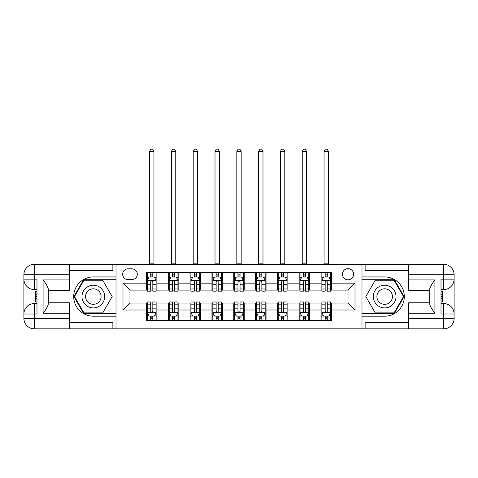 <?xml version="1.0" encoding="UTF-8"?>
<svg xmlns="http://www.w3.org/2000/svg" width="478" height="478" viewBox="0 0 478 478"><rect width="100%" height="100%" fill="white"/><g stroke="black" fill="none" stroke-linecap="round" stroke-linejoin="round"><path stroke-width="0.72" d="M348.032 268.66A5.581 5.581 0 0 0 342.451 274.241A5.581 5.581 0 0 0 348.032 279.821A5.581 5.581 0 0 0 353.612 274.241A5.581 5.581 0 0 0 348.032 268.66M408.744 270.578L365.126 270.578L365.126 264.298L361.989 264.298L361.989 276.941L384.671 276.941A19.628 19.628 0 0 1 404.292 296.569A19.628 19.628 0 0 1 384.671 316.197L361.989 316.197L361.989 328.84L361.989 264.298L116.011 264.298L116.011 328.84L408.744 328.84L408.744 318.378L443.632 318.378L443.632 314.016L441.015 314.016L441.015 279.122L443.632 279.122L443.632 274.76L408.744 274.76L408.744 279.911L434.908 279.911L434.908 313.227C432.118 309.642 430.373 306.625 429.674 304.163L429.674 288.975C430.373 286.513 432.118 283.49 434.908 279.911M128.05 279.648L131.886 279.648A5.407 5.407 0 0 0 137.294 274.241A5.407 5.407 0 0 0 131.886 268.833L128.05 268.833A5.407 5.407 0 0 0 122.643 274.241A5.407 5.407 0 0 0 128.05 279.648M146.543 310.001L122.989 310.001L122.989 283.137L146.543 283.137L146.543 290.116L129.968 290.116L129.968 303.022L146.543 303.022L146.543 320.559L331.457 320.559L331.457 303.022L348.032 303.022L348.032 290.116L331.457 290.116L331.457 283.137L355.011 283.137L355.011 310.001L331.457 310.001M331.457 283.137L331.457 272.579L146.543 272.579L146.543 283.137M320.995 272.579L320.995 290.116L321.867 290.116M325.177 290.116L327.275 290.116M330.585 290.116L331.457 290.116M320.995 290.116L308.782 290.116M299.186 272.579L299.186 290.116L300.059 290.116M303.375 290.116L305.466 290.116M299.186 290.116L286.973 290.116M277.377 272.579L277.377 290.116L278.25 290.116M281.566 290.116L283.657 290.116M277.377 290.116L265.171 290.116M255.575 272.579L255.575 290.116L256.447 290.116M259.757 290.116L261.854 290.116M255.575 290.116L243.362 290.116M233.766 272.579L233.766 290.116L234.638 290.116M237.954 290.116L240.046 290.116M233.766 290.116L221.553 290.116M211.957 272.579L211.957 290.116L212.829 290.116M216.146 290.116L218.243 290.116M211.957 290.116L199.75 290.116M190.154 272.579L190.154 290.116L191.027 290.116M194.343 290.116L196.434 290.116M190.154 290.116L177.941 290.116M168.346 272.579L168.346 290.116L169.218 290.116M172.534 290.116L174.625 290.116M168.346 290.116L156.133 290.116M146.543 290.116L147.415 290.116M150.725 290.116L152.823 290.116M146.543 303.022L147.415 303.022M150.725 303.022L152.823 303.022M156.133 303.022L157.005 303.022L157.005 320.559M169.218 303.022L157.005 303.022M172.534 303.022L174.625 303.022M177.941 303.022L178.814 303.022L178.814 320.559M191.027 303.022L178.814 303.022M194.343 303.022L196.434 303.022M199.75 303.022L200.623 303.022L200.623 320.559M212.829 303.022L200.623 303.022M216.146 303.022L218.243 303.022M221.553 303.022L222.425 303.022L222.425 320.559M234.638 303.022L222.425 303.022M237.954 303.022L240.046 303.022M243.362 303.022L244.234 303.022L244.234 320.559M256.447 303.022L244.234 303.022M259.757 303.022L261.854 303.022M265.171 303.022L266.043 303.022L266.043 320.559M278.25 303.022L266.043 303.022M281.566 303.022L283.657 303.022M286.973 303.022L287.846 303.022L287.846 320.559M300.059 303.022L287.846 303.022M303.375 303.022L305.466 303.022M308.782 303.022L309.654 303.022L309.654 320.559M321.867 303.022L309.654 303.022M325.177 303.022L327.275 303.022M330.585 303.022L331.457 303.022M157.005 272.579L157.005 290.116M146.543 276.941L147.415 276.941M150.725 276.941L152.823 276.941M156.133 276.941L157.005 276.941M146.543 316.197L147.415 316.197M150.725 316.197L152.823 316.197M156.133 316.197L157.005 316.197M168.346 303.022L168.346 320.559M178.814 272.579L178.814 290.116M168.346 276.941L169.218 276.941M172.534 276.941L174.625 276.941M177.941 276.941L178.814 276.941M168.346 316.197L169.218 316.197M172.534 316.197L174.625 316.197M177.941 316.197L178.814 316.197M190.154 303.022L190.154 320.559M190.154 316.197L191.027 316.197M194.343 316.197L196.434 316.197M199.75 316.197L200.623 316.197M200.623 272.579L200.623 290.116M190.154 276.941L191.027 276.941M194.343 276.941L196.434 276.941M199.75 276.941L200.623 276.941M211.957 303.022L211.957 320.559M211.957 316.197L212.829 316.197M216.146 316.197L218.243 316.197M221.553 316.197L222.425 316.197M222.425 272.579L222.425 290.116M211.957 276.941L212.829 276.941M216.146 276.941L218.243 276.941M221.553 276.941L222.425 276.941M233.766 303.022L233.766 320.559M233.766 316.197L234.638 316.197M237.954 316.197L240.046 316.197M243.362 316.197L244.234 316.197M244.234 272.579L244.234 290.116M233.766 276.941L234.638 276.941M237.954 276.941L240.046 276.941M243.362 276.941L244.234 276.941M255.575 303.022L255.575 320.559M255.575 316.197L256.447 316.197M259.757 316.197L261.854 316.197M265.171 316.197L266.043 316.197M266.043 272.579L266.043 290.116M255.575 276.941L256.447 276.941M259.757 276.941L261.854 276.941M265.171 276.941L266.043 276.941M277.377 303.022L277.377 320.559M277.377 316.197L278.25 316.197M281.566 316.197L283.657 316.197M286.973 316.197L287.846 316.197M287.846 272.579L287.846 290.116M277.377 276.941L278.25 276.941M281.566 276.941L283.657 276.941M286.973 276.941L287.846 276.941M299.186 303.022L299.186 320.559M299.186 316.197L300.059 316.197M303.375 316.197L305.466 316.197M308.782 316.197L309.654 316.197M309.654 272.579L309.654 290.116M299.186 276.941L300.059 276.941M303.375 276.941L305.466 276.941M308.782 276.941L309.654 276.941M320.995 303.022L320.995 320.559M320.995 316.197L321.867 316.197M325.177 316.197L327.275 316.197M330.585 316.197L331.457 316.197M320.995 276.941L321.867 276.941M325.177 276.941L327.275 276.941M330.585 276.941L331.457 276.941M129.968 290.116L122.989 283.137M129.968 303.022L122.989 310.001M355.011 283.137L348.032 290.116M355.011 310.001L348.032 303.022M152.823 274.85L150.725 274.85M156.133 288.975L152.823 288.975L152.823 291.162L156.133 291.162L156.133 280.52L154.388 277.031L149.16 277.031L147.415 280.52L147.415 291.162L150.725 291.162L150.725 288.975L147.415 288.975M147.415 280.52L147.415 272.579M156.133 280.52L156.133 272.579M150.725 277.031L150.725 272.579M152.823 272.579L152.823 277.031M152.823 288.975L152.823 281.829C152.124 280.484 151.424 280.484 150.725 281.829L150.725 288.975M149.59 264.298L149.59 151.424L153.952 151.424L152.643 149.16L150.899 149.16L149.59 151.424M153.952 264.298L153.952 151.424M150.725 318.288L152.823 318.288M147.415 304.163L150.725 304.163L150.725 301.976L147.415 301.976L147.415 312.618L149.16 316.107L154.388 316.107L156.133 312.618L156.133 301.976L152.823 301.976L152.823 304.163L156.133 304.163M156.133 312.618L156.133 320.559M147.415 312.618L147.415 320.559M152.823 316.107L152.823 320.559M150.725 320.559L150.725 316.107M150.725 304.163L150.725 311.309C151.424 312.654 152.124 312.654 152.823 311.309L152.823 304.163M174.625 274.85L172.534 274.85M177.941 288.975L174.625 288.975L174.625 291.162L177.941 291.162L177.941 280.52L176.197 277.031L170.963 277.031L169.218 280.52L169.218 291.162L172.534 291.162L172.534 288.975L169.218 288.975M169.218 280.52L169.218 272.579M177.941 280.52L177.941 272.579M172.534 277.031L172.534 272.579M174.625 272.579L174.625 277.031M174.625 288.975L174.625 281.829C173.932 280.484 173.233 280.484 172.534 281.829L172.534 288.975M171.399 264.298L171.399 151.424L175.761 151.424L174.452 149.16L172.707 149.16L171.399 151.424M175.761 264.298L175.761 151.424M196.434 274.85L194.343 274.85M199.75 288.975L196.434 288.975L196.434 291.162L199.75 291.162L199.75 280.52L198.006 277.031L192.771 277.031L191.027 280.52L191.027 291.162L194.343 291.162L194.343 288.975L191.027 288.975M191.027 280.52L191.027 272.579M199.75 280.52L199.75 272.579M194.343 277.031L194.343 272.579M196.434 272.579L196.434 277.031M196.434 288.975L196.434 281.829C195.735 280.484 195.036 280.484 194.343 281.829L194.343 288.975M193.208 264.298L193.208 151.424L197.569 151.424L196.261 149.16L194.516 149.16L193.208 151.424M197.569 264.298L197.569 151.424M218.243 274.85L216.146 274.85M221.553 288.975L218.243 288.975L218.243 291.162L221.553 291.162L221.553 280.52L219.808 277.031L214.574 277.031L212.829 280.52L212.829 291.162L216.146 291.162L216.146 288.975L212.829 288.975M212.829 280.52L212.829 272.579M221.553 280.52L221.553 272.579M216.146 277.031L216.146 272.579M218.243 272.579L218.243 277.031M218.243 288.975L218.243 281.829C217.544 280.484 216.845 280.484 216.146 281.829L216.146 288.975M215.01 264.298L215.01 151.424L219.372 151.424L218.064 149.16L216.319 149.16L215.01 151.424M219.372 264.298L219.372 151.424M172.534 318.288L174.625 318.288M169.218 304.163L172.534 304.163L172.534 301.976L169.218 301.976L169.218 312.618L170.963 316.107L176.197 316.107L177.941 312.618L177.941 301.976L174.625 301.976L174.625 304.163L177.941 304.163M177.941 312.618L177.941 320.559M169.218 312.618L169.218 320.559M174.625 316.107L174.625 320.559M172.534 320.559L172.534 316.107M172.534 304.163L172.534 311.309C173.233 312.654 173.926 312.654 174.625 311.309L174.625 304.163M194.343 318.288L196.434 318.288M191.027 304.163L194.343 304.163L194.343 301.976L191.027 301.976L191.027 312.618L192.771 316.107L198.006 316.107L199.75 312.618L199.75 301.976L196.434 301.976L196.434 304.163L199.75 304.163M199.75 312.618L199.75 320.559M191.027 312.618L191.027 320.559M196.434 316.107L196.434 320.559M194.343 320.559L194.343 316.107M194.343 304.163L194.343 311.309C195.036 312.654 195.735 312.654 196.434 311.309L196.434 304.163M216.146 318.288L218.243 318.288M212.829 304.163L216.146 304.163L216.146 301.976L212.829 301.976L212.829 312.618L214.574 316.107L219.808 316.107L221.553 312.618L221.553 301.976L218.243 301.976L218.243 304.163L221.553 304.163M221.553 312.618L221.553 320.559M212.829 312.618L212.829 320.559M218.243 316.107L218.243 320.559M216.146 320.559L216.146 316.107M216.146 304.163L216.146 311.309C216.845 312.654 217.544 312.654 218.243 311.309L218.243 304.163M240.046 274.85L237.954 274.85M243.362 288.975L240.046 288.975L240.046 291.162L243.362 291.162L243.362 280.52L241.617 277.031L236.383 277.031L234.638 280.52L234.638 291.162L237.954 291.162L237.954 288.975L234.638 288.975M234.638 280.52L234.638 272.579M243.362 280.52L243.362 272.579M237.954 277.031L237.954 272.579M240.046 272.579L240.046 277.031M240.046 288.975L240.046 281.829C239.353 280.484 238.653 280.484 237.954 281.829L237.954 288.975M236.819 264.298L236.819 151.424L241.181 151.424L239.872 149.16L238.128 149.16L236.819 151.424M241.181 264.298L241.181 151.424M237.954 318.288L240.046 318.288M234.638 304.163L237.954 304.163L237.954 301.976L234.638 301.976L234.638 312.618L236.383 316.107L241.617 316.107L243.362 312.618L243.362 301.976L240.046 301.976L240.046 304.163L243.362 304.163M243.362 312.618L243.362 320.559M234.638 312.618L234.638 320.559M240.046 316.107L240.046 320.559M237.954 320.559L237.954 316.107M237.954 304.163L237.954 311.309C238.647 312.654 239.347 312.654 240.046 311.309L240.046 304.163M87.665 286.746A11.341 11.341 0 0 0 83.513 302.239A11.341 11.341 0 0 0 99 306.392A11.341 11.341 0 0 0 103.152 290.899A11.341 11.341 0 0 0 87.665 286.746M89.452 289.847A7.762 7.762 0 0 0 86.608 300.453A7.762 7.762 0 0 0 97.213 303.291A7.762 7.762 0 0 0 100.057 292.685A7.762 7.762 0 0 0 89.452 289.847M112.169 296.569L102.752 312.881L83.913 312.881L74.496 296.569L83.913 280.257L102.752 280.257L112.169 296.569M379 306.392A11.341 11.341 0 0 0 394.487 302.239A11.341 11.341 0 0 0 390.335 286.746A11.341 11.341 0 0 0 374.848 290.899A11.341 11.341 0 0 0 379 306.392M380.787 303.291A7.762 7.762 0 0 0 391.392 300.453A7.762 7.762 0 0 0 388.548 289.847A7.762 7.762 0 0 0 377.943 292.685A7.762 7.762 0 0 0 380.787 303.291M375.248 280.257L394.087 280.257L403.504 296.569L394.087 312.881L375.248 312.881L365.831 296.569L375.248 280.257M69.256 318.378L69.256 328.84L34.368 328.84A10.468 10.468 0 0 1 23.9 318.378L34.368 318.378L34.368 314.016L36.985 314.016L36.985 279.122L34.368 279.122L34.368 264.298L69.256 264.298L69.256 274.76L23.9 274.76L23.9 318.378A10.468 10.468 0 0 0 34.368 328.84L34.368 318.378L69.256 318.378L69.256 313.227L43.092 313.227L43.092 279.911C45.882 283.496 47.627 286.513 48.326 288.975L48.326 304.163C47.627 306.625 45.882 309.648 43.092 313.227M69.256 270.578L112.874 270.578L112.874 264.298L116.011 264.298L116.011 276.941L93.329 276.941A19.628 19.628 0 0 0 73.708 296.569A19.628 19.628 0 0 0 93.329 316.197L116.011 316.197L116.011 328.84L69.256 328.84M43.092 279.911L69.256 279.911L69.256 274.76M69.256 279.911L69.256 290.379L48.326 290.379M48.326 302.765L69.256 302.765L69.256 313.227M112.874 264.298L69.256 264.298M23.9 314.016A10.468 10.468 0 0 1 34.368 303.548A10.468 10.468 0 0 0 23.9 314.016L34.368 314.016L34.368 303.548L36.985 303.548M36.985 289.59L34.368 289.59L34.368 279.122L23.9 279.122A10.468 10.468 0 0 0 34.368 289.59A10.468 10.468 0 0 1 23.9 279.122M112.874 328.84L112.874 322.56L69.256 322.56M34.368 264.298A10.468 10.468 0 0 0 23.9 274.76A10.468 10.468 0 0 1 34.368 264.298M116.011 279.738L83.614 279.738L73.893 296.569L83.614 313.407L116.011 313.407M36.985 291.204L35.587 291.204L35.587 298.111L36.985 298.111M35.587 296.485L36.985 296.485M35.587 294.562L36.985 294.562M35.587 294.245L36.985 294.245M35.587 298.111L35.587 301.935L36.985 301.935M35.587 298.451L36.985 298.451M434.908 313.227L408.744 313.227L408.744 318.378M408.744 313.227L408.744 302.765L429.674 302.765M408.744 274.76L408.744 264.298L443.632 264.298A10.468 10.468 0 0 1 454.1 274.76L454.1 318.378A10.468 10.468 0 0 1 443.632 328.84L408.744 328.84M429.674 290.379L408.744 290.379L408.744 279.911M365.126 264.298L408.744 264.298M454.1 279.122A10.468 10.468 0 0 1 443.632 289.59A10.468 10.468 0 0 0 454.1 279.122L443.632 279.122L443.632 289.59L441.015 289.59M441.015 303.548L443.632 303.548L443.632 314.016L454.1 314.016A10.468 10.468 0 0 0 443.632 303.548A10.468 10.468 0 0 1 454.1 314.016M365.126 328.84L365.126 322.56L408.744 322.56M361.989 313.407L394.386 313.407L404.107 296.569L394.386 279.738L361.989 279.738M441.015 301.935L442.413 301.935L442.413 295.028L441.015 295.028M442.413 296.653L441.015 296.653M442.413 298.577L441.015 298.577M442.413 298.893L441.015 298.893M442.413 295.028L442.413 291.204L441.015 291.204M442.413 294.687L441.015 294.687M261.854 274.85L259.757 274.85M265.171 288.975L261.854 288.975L261.854 291.162L265.171 291.162L265.171 280.52L263.426 277.031L258.192 277.031L256.447 280.52L256.447 291.162L259.757 291.162L259.757 288.975L256.447 288.975M256.447 280.52L256.447 272.579M265.171 280.52L265.171 272.579M259.757 277.031L259.757 272.579M261.854 272.579L261.854 277.031M261.854 288.975L261.854 281.829C261.155 280.484 260.456 280.484 259.757 281.829L259.757 288.975M258.628 264.298L258.628 151.424L262.99 151.424L261.681 149.16L259.936 149.16L258.628 151.424M262.99 264.298L262.99 151.424M259.757 318.288L261.854 318.288M256.447 304.163L259.757 304.163L259.757 301.976L256.447 301.976L256.447 312.618L258.192 316.107L263.426 316.107L265.171 312.618L265.171 301.976L261.854 301.976L261.854 304.163L265.171 304.163M265.171 312.618L265.171 320.559M256.447 312.618L256.447 320.559M261.854 316.107L261.854 320.559M259.757 320.559L259.757 316.107M259.757 304.163L259.757 311.309C260.456 312.654 261.155 312.654 261.854 311.309L261.854 304.163M283.657 274.85L281.566 274.85M286.973 288.975L283.657 288.975L283.657 291.162L286.973 291.162L286.973 280.52L285.229 277.031L279.994 277.031L278.25 280.52L278.25 291.162L281.566 291.162L281.566 288.975L278.25 288.975M278.25 280.52L278.25 272.579M286.973 280.52L286.973 272.579M281.566 277.031L281.566 272.579M283.657 272.579L283.657 277.031M283.657 288.975L283.657 281.829C282.964 280.484 282.265 280.484 281.566 281.829L281.566 288.975M280.431 264.298L280.431 151.424L284.792 151.424L283.484 149.16L281.739 149.16L280.431 151.424M284.792 264.298L284.792 151.424M281.566 318.288L283.657 318.288M278.25 304.163L281.566 304.163L281.566 301.976L278.25 301.976L278.25 312.618L279.994 316.107L285.229 316.107L286.973 312.618L286.973 301.976L283.657 301.976L283.657 304.163L286.973 304.163M286.973 312.618L286.973 320.559M278.25 312.618L278.25 320.559M283.657 316.107L283.657 320.559M281.566 320.559L281.566 316.107M281.566 304.163L281.566 311.309C282.265 312.654 282.964 312.654 283.657 311.309L283.657 304.163M305.466 274.85L303.375 274.85M308.782 288.975L305.466 288.975L305.466 291.162L308.782 291.162L308.782 280.52L307.037 277.031L301.803 277.031L300.059 280.52L300.059 291.162L303.375 291.162L303.375 288.975L300.059 288.975M300.059 280.52L300.059 272.579M308.782 280.52L308.782 272.579M303.375 277.031L303.375 272.579M305.466 272.579L305.466 277.031M305.466 288.975L305.466 281.829C304.767 280.484 304.074 280.484 303.375 281.829L303.375 288.975M302.239 264.298L302.239 151.424L306.601 151.424L305.293 149.16L303.548 149.16L302.239 151.424M306.601 264.298L306.601 151.424M303.375 318.288L305.466 318.288M300.059 304.163L303.375 304.163L303.375 301.976L300.059 301.976L300.059 312.618L301.803 316.107L307.037 316.107L308.782 312.618L308.782 301.976L305.466 301.976L305.466 304.163L308.782 304.163M308.782 312.618L308.782 320.559M300.059 312.618L300.059 320.559M305.466 316.107L305.466 320.559M303.375 320.559L303.375 316.107M303.375 304.163L303.375 311.309C304.068 312.654 304.767 312.654 305.466 311.309L305.466 304.163M327.275 274.85L325.177 274.85M330.585 288.975L327.275 288.975L327.275 291.162L330.585 291.162L330.585 280.52L328.84 277.031L323.612 277.031L321.867 280.52L321.867 291.162L325.177 291.162L325.177 288.975L321.867 288.975M321.867 280.52L321.867 272.579M330.585 280.52L330.585 272.579M325.177 277.031L325.177 272.579M327.275 272.579L327.275 277.031M327.275 288.975L327.275 281.829C326.576 280.484 325.877 280.484 325.177 281.829L325.177 288.975M324.048 264.298L324.048 151.424L328.41 151.424L327.101 149.16L325.357 149.16L324.048 151.424M328.41 264.298L328.41 151.424M325.177 318.288L327.275 318.288M321.867 304.163L325.177 304.163L325.177 301.976L321.867 301.976L321.867 312.618L323.612 316.107L328.84 316.107L330.585 312.618L330.585 301.976L327.275 301.976L327.275 304.163L330.585 304.163M330.585 312.618L330.585 320.559M321.867 312.618L321.867 320.559M327.275 316.107L327.275 320.559M325.177 320.559L325.177 316.107M325.177 304.163L325.177 311.309C325.877 312.654 326.576 312.654 327.275 311.309L327.275 304.163M168.346 310.001L157.005 310.001M168.346 283.137L157.005 283.137M190.154 283.137L178.814 283.137M190.154 310.001L178.814 310.001M211.957 283.137L200.623 283.137M211.957 310.001L200.623 310.001M233.766 283.137L222.425 283.137M233.766 310.001L222.425 310.001M255.575 283.137L244.234 283.137M255.575 310.001L244.234 310.001M277.377 283.137L266.043 283.137M277.377 310.001L266.043 310.001M299.186 283.137L287.846 283.137M299.186 310.001L287.846 310.001M320.995 283.137L309.654 283.137M320.995 310.001L309.654 310.001M156.091 280.431L147.457 280.431M147.415 277.24L149.052 277.24M154.496 277.24L156.133 277.24M150.725 284.296L147.415 284.296M156.133 284.296L152.823 284.296M152.823 275.961L150.725 275.961M149.59 263.862L153.952 263.862M147.457 312.708L156.091 312.708M156.133 315.898L154.496 315.898M149.052 315.898L147.415 315.898M152.823 308.842L156.133 308.842M147.415 308.842L150.725 308.842M150.725 317.177L152.823 317.177M177.9 280.431L169.26 280.431M169.218 277.24L170.861 277.24M176.304 277.24L177.941 277.24M172.534 284.296L169.218 284.296M177.941 284.296L174.625 284.296M174.625 275.961L172.534 275.961M171.399 263.862L175.761 263.862M199.702 280.431L191.069 280.431M191.027 277.24L192.664 277.24M198.107 277.24L199.75 277.24M194.343 284.296L191.027 284.296M199.75 284.296L196.434 284.296M196.434 275.961L194.343 275.961M193.208 263.862L197.569 263.862M221.511 280.431L212.877 280.431M212.829 277.24L214.473 277.24M219.916 277.24L221.553 277.24M216.146 284.296L212.829 284.296M221.553 284.296L218.243 284.296M218.243 275.961L216.146 275.961M215.01 263.862L219.372 263.862M169.26 312.708L177.9 312.708M177.941 315.898L176.304 315.898M170.861 315.898L169.218 315.898M174.625 308.842L177.941 308.842M169.218 308.842L172.534 308.842M172.534 317.177L174.625 317.177M191.069 312.708L199.702 312.708M199.75 315.898L198.107 315.898M192.664 315.898L191.027 315.898M196.434 308.842L199.75 308.842M191.027 308.842L194.343 308.842M194.343 317.177L196.434 317.177M212.877 312.708L221.511 312.708M221.553 315.898L219.916 315.898M214.473 315.898L212.829 315.898M218.243 308.842L221.553 308.842M212.829 308.842L216.146 308.842M216.146 317.177L218.243 317.177M243.32 280.431L234.68 280.431M234.638 277.24L236.281 277.24M241.719 277.24L243.362 277.24M237.954 284.296L234.638 284.296M243.362 284.296L240.046 284.296M240.046 275.961L237.954 275.961M236.819 263.862L241.181 263.862M234.68 312.708L243.32 312.708M243.362 315.898L241.719 315.898M236.281 315.898L234.638 315.898M240.046 308.842L243.362 308.842M234.638 308.842L237.954 308.842M237.954 317.177L240.046 317.177M443.632 328.84A10.468 10.468 0 0 0 454.1 318.378L443.632 318.378L443.632 328.84M443.632 264.298L443.632 274.76L454.1 274.76A10.468 10.468 0 0 0 443.632 264.298M265.123 280.431L256.489 280.431M256.447 277.24L258.084 277.24M263.527 277.24L265.171 277.24M259.757 284.296L256.447 284.296M265.171 284.296L261.854 284.296M261.854 275.961L259.757 275.961M258.628 263.862L262.99 263.862M256.489 312.708L265.123 312.708M265.171 315.898L263.527 315.898M258.084 315.898L256.447 315.898M261.854 308.842L265.171 308.842M256.447 308.842L259.757 308.842M259.757 317.177L261.854 317.177M286.931 280.431L278.298 280.431M278.25 277.24L279.893 277.24M285.336 277.24L286.973 277.24M281.566 284.296L278.25 284.296M286.973 284.296L283.657 284.296M283.657 275.961L281.566 275.961M280.431 263.862L284.792 263.862M278.298 312.708L286.931 312.708M286.973 315.898L285.336 315.898M279.893 315.898L278.25 315.898M283.657 308.842L286.973 308.842M278.25 308.842L281.566 308.842M281.566 317.177L283.657 317.177M308.74 280.431L300.1 280.431M300.059 277.24L301.696 277.24M307.139 277.24L308.782 277.24M303.375 284.296L300.059 284.296M308.782 284.296L305.466 284.296M305.466 275.961L303.375 275.961M302.239 263.862L306.601 263.862M300.1 312.708L308.74 312.708M308.782 315.898L307.139 315.898M301.696 315.898L300.059 315.898M305.466 308.842L308.782 308.842M300.059 308.842L303.375 308.842M303.375 317.177L305.466 317.177M330.543 280.431L321.909 280.431M321.867 277.24L323.504 277.24M328.948 277.24L330.585 277.24M325.177 284.296L321.867 284.296M330.585 284.296L327.275 284.296M327.275 275.961L325.177 275.961M324.048 263.862L328.41 263.862M321.909 312.708L330.543 312.708M330.585 315.898L328.948 315.898M323.504 315.898L321.867 315.898M327.275 308.842L330.585 308.842M321.867 308.842L325.177 308.842M325.177 317.177L327.275 317.177"/></g></svg>
